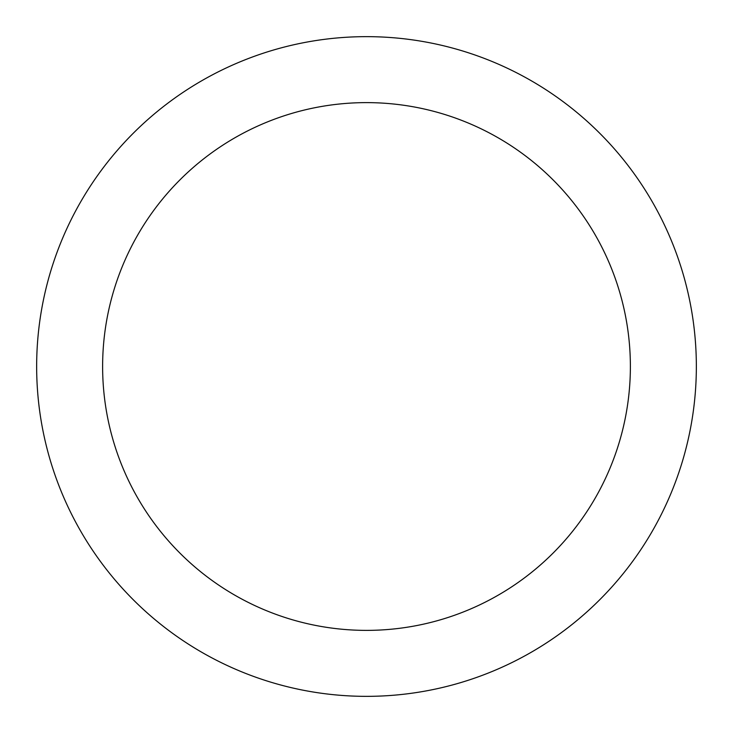 <?xml version="1.0" encoding="UTF-8"?>
<svg xmlns="http://www.w3.org/2000/svg" width="733" height="733" viewBox="0 0 733 733"><rect width="100%" height="100%" fill="white"/><g stroke="black" fill="none" stroke-linecap="round" stroke-linejoin="round"><path stroke-width="1.1" d="M630.38 366.5A263.88 263.88 0 0 0 366.5 102.62A263.88 263.88 0 0 0 102.62 366.5A263.88 263.88 0 0 0 366.5 630.38A263.88 263.88 0 0 0 630.38 366.5M696.35 366.5A329.85 329.85 0 0 0 366.5 36.65A329.85 329.85 0 0 0 36.65 366.5A329.85 329.85 0 0 0 366.5 696.35A329.85 329.85 0 0 0 696.35 366.5"/></g></svg>
